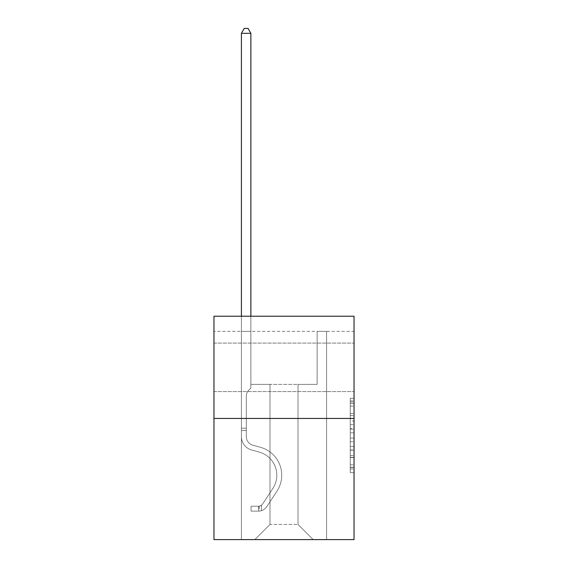 <?xml version="1.0" encoding="UTF-8"?>
<svg xmlns="http://www.w3.org/2000/svg" width="568" height="568" viewBox="0 0 568 568"><rect width="100%" height="100%" fill="white"/><g stroke="black" fill="none" stroke-linecap="round" stroke-linejoin="round"><path stroke-width="0.43" stroke-dasharray="2.84 2.13" d="M350.257 420.987L350.257 432.88L354.041 432.88L354.041 468.927L354.041 402.037L354.041 432.88L350.257 432.88L350.257 400.923L350.257 472.647L350.257 398.317L350.257 467.443L354.041 467.443L350.257 467.443L354.041 467.443L350.257 467.443L350.257 455.55L350.257 472.647L354.041 472.647L354.041 398.317L354.041 467.258L354.041 438.084L350.257 438.084L354.041 438.084L354.041 455.55L354.041 403.521L350.257 403.521L354.041 403.521L354.041 472.647L354.041 402.037L354.041 472.647L350.257 472.647L350.257 398.317L354.041 398.317L354.041 402.037L354.041 398.317L354.041 402.037L354.041 398.317L354.041 400.923L354.041 398.317L350.257 398.317L350.257 403.521L354.041 403.521L350.257 403.521L350.257 420.987L354.041 420.987M354.041 367.333L354.041 343.1L354.041 367.333M213.959 367.333L213.959 343.1L213.959 367.333M354.041 428.421L354.041 424.708L354.041 428.421L350.257 428.421L350.257 413.461L350.257 457.503L350.257 446.448L354.041 446.448L350.257 446.448L350.257 472.647L354.041 472.647L350.257 472.647L354.041 472.647L350.257 472.647L350.257 398.317L354.041 398.317L350.257 398.317L354.041 398.317L350.257 398.317L350.257 428.421L354.041 428.421M354.041 331.364L354.041 316.22L213.959 316.22L354.041 316.22L354.041 539.6L213.959 539.6L213.959 418.446L354.041 418.446L213.959 418.446L213.959 316.22L354.041 316.22L354.041 331.364L213.959 331.364L354.041 331.364M313.153 539.6L326.593 539.6L326.593 331.364L317.129 331.364L317.129 384.373L298.008 384.373L298.008 524.456L313.153 539.6L326.593 539.6L326.593 331.364L317.129 331.364L317.129 384.373L298.008 384.373L298.008 524.456L269.992 524.456L269.992 384.373L269.992 524.456L269.992 384.373L269.992 524.456L269.992 384.373L298.008 384.373L298.008 524.456L313.153 539.6L326.593 539.6L326.593 331.364L317.129 331.364L317.129 384.373L298.008 384.373L298.008 524.456L313.153 539.6L326.593 539.6L326.593 331.364L317.129 331.364L317.129 384.373L298.008 384.373L298.008 524.456L313.153 539.6L326.593 539.6L326.593 331.364L317.129 331.364L317.129 384.373L298.008 384.373L298.008 524.456L313.153 539.6L326.593 539.6L326.593 331.364L317.129 331.364L317.129 384.373L298.008 384.373L298.008 524.456L313.153 539.6L326.593 539.6L326.593 331.364L317.129 331.364L317.129 384.373L298.008 384.373L298.008 524.456L313.153 539.6L326.593 539.6L326.593 331.364L317.129 331.364L317.129 384.373L298.008 384.373L298.008 524.456L313.153 539.6L326.593 539.6L326.593 331.364L317.129 331.364L317.129 384.373L298.008 384.373L298.008 524.456L313.153 539.6L326.593 539.6L326.593 331.364L317.129 331.364L317.129 384.373L298.008 384.373L298.008 524.456L313.153 539.6L326.593 539.6L326.593 331.364L317.129 331.364L317.129 384.373L298.008 384.373L298.008 524.456L313.153 539.6L326.593 539.6L326.593 331.364L317.129 331.364L317.129 384.373L298.008 384.373L298.008 524.456L313.153 539.6L326.593 539.6L326.593 331.364L317.129 331.364L317.129 384.373L298.008 384.373L298.008 524.456L313.153 539.6L326.593 539.6L326.593 331.364L317.129 331.364L317.129 384.373L298.008 384.373L298.008 524.456L313.153 539.6L326.593 539.6L326.593 331.364L317.129 331.364L317.129 384.373L298.008 384.373L298.008 524.456L313.153 539.6L326.593 539.6L326.593 331.364L317.129 331.364L317.129 384.373L298.008 384.373L298.008 524.456L313.153 539.6L326.593 539.6L326.593 331.364L317.129 331.364L317.129 384.373L298.008 384.373L298.008 524.456L313.153 539.6L326.593 539.6L326.593 331.364L317.129 331.364L317.129 384.373L298.008 384.373L298.008 524.456L313.153 539.6L326.593 539.6L326.593 331.364L317.129 331.364L317.129 384.373L298.008 384.373L298.008 524.456L313.153 539.6L326.593 539.6L326.593 331.364L317.129 331.364L317.129 384.373L298.008 384.373L298.008 524.456L313.153 539.6L326.593 539.6L326.593 331.364L317.129 331.364L317.129 384.373L298.008 384.373L298.008 524.456L313.153 539.6L326.593 539.6L326.593 331.364L317.129 331.364L317.129 384.373L298.008 384.373L298.008 524.456L313.153 539.6L326.593 539.6L326.593 331.364L317.129 331.364L317.129 384.373L298.008 384.373L298.008 524.456L313.153 539.6L326.593 539.6L326.593 331.364L317.129 331.364L317.129 384.373L298.008 384.373L298.008 524.456L313.153 539.6L326.593 539.6L326.593 331.364L317.129 331.364L317.129 384.373L298.008 384.373L298.008 524.456L313.153 539.6L326.593 539.6L326.593 331.364L317.129 331.364L317.129 384.373L298.008 384.373L298.008 524.456L313.153 539.6L326.593 539.6L326.593 331.364L317.129 331.364L317.129 384.373L298.008 384.373L298.008 524.456L313.153 539.6L326.593 539.6L326.593 331.364L317.129 331.364L317.129 384.373L298.008 384.373L298.008 524.456L313.153 539.6L326.593 539.6L326.593 331.364L317.129 331.364L317.129 384.373L298.008 384.373L298.008 524.456L313.153 539.6L254.847 539.6L326.593 539.6L326.593 331.364L317.129 331.364L317.129 384.373L298.008 384.373L298.008 524.456L313.153 539.6L298.008 524.456L298.008 384.373L250.871 384.373L250.871 331.364L241.407 331.364L241.407 539.6L254.847 539.6L269.992 524.456L269.992 384.373L250.871 384.373L250.871 331.364L241.407 331.364L241.407 539.6L254.847 539.6L269.992 524.456L269.992 384.373L250.871 384.373L250.871 331.364L241.407 331.364L241.407 539.6L254.847 539.6L269.992 524.456L269.992 384.373L250.871 384.373L250.871 331.364L241.407 331.364L241.407 539.6L254.847 539.6L269.992 524.456L269.992 384.373L250.871 384.373L250.871 331.364L241.407 331.364L241.407 539.6L254.847 539.6L269.992 524.456L269.992 384.373L250.871 384.373L250.871 331.364L241.407 331.364L241.407 539.6L254.847 539.6L269.992 524.456L269.992 384.373L250.871 384.373L250.871 331.364L241.407 331.364L241.407 539.6L254.847 539.6L269.992 524.456L269.992 384.373L250.871 384.373L250.871 331.364L241.407 331.364L241.407 539.6L254.847 539.6L269.992 524.456L269.992 384.373L250.871 384.373L250.871 331.364L241.407 331.364L241.407 539.6L254.847 539.6L269.992 524.456L269.992 384.373L250.871 384.373L250.871 331.364L241.407 331.364L241.407 539.6L254.847 539.6L269.992 524.456L269.992 384.373L250.871 384.373L250.871 331.364L241.407 331.364L241.407 539.6L254.847 539.6L269.992 524.456L269.992 384.373L250.871 384.373L250.871 331.364L241.407 331.364L241.407 539.6L254.847 539.6L269.992 524.456L269.992 384.373L250.871 384.373L250.871 331.364L241.407 331.364L241.407 539.6L254.847 539.6L269.992 524.456L269.992 384.373L250.871 384.373L250.871 331.364L241.407 331.364L241.407 539.6L254.847 539.6L269.992 524.456L269.992 384.373L250.871 384.373L250.871 331.364L241.407 331.364L241.407 539.6L254.847 539.6L269.992 524.456L269.992 384.373L250.871 384.373L250.871 331.364L241.407 331.364L241.407 539.6L254.847 539.6L269.992 524.456L269.992 384.373L250.871 384.373L250.871 331.364L241.407 331.364L241.407 539.6L254.847 539.6L269.992 524.456L269.992 384.373L250.871 384.373L250.871 331.364L241.407 331.364L241.407 539.6L254.847 539.6L269.992 524.456L269.992 384.373L250.871 384.373L250.871 331.364L241.407 331.364L241.407 539.6L254.847 539.6L269.992 524.456L269.992 384.373L250.871 384.373L250.871 331.364L241.407 331.364L241.407 539.6L254.847 539.6L269.992 524.456L269.992 384.373L250.871 384.373L250.871 331.364L241.407 331.364L241.407 539.6L254.847 539.6L269.992 524.456L269.992 384.373L250.871 384.373L250.871 331.364L241.407 331.364L241.407 539.6L254.847 539.6L269.992 524.456L269.992 384.373L250.871 384.373L250.871 331.364L241.407 331.364L241.407 539.6L254.847 539.6L269.992 524.456L269.992 384.373L250.871 384.373L250.871 331.364L241.407 331.364L241.407 539.6L254.847 539.6L269.992 524.456L269.992 384.373L250.871 384.373L250.871 331.364L241.407 331.364L241.407 539.6L254.847 539.6L269.992 524.456L269.992 384.373L250.871 384.373L250.871 331.364L241.407 331.364L241.407 539.6L254.847 539.6L269.992 524.456L269.992 384.373L250.871 384.373L250.871 331.364L241.407 331.364L241.407 539.6L254.847 539.6L269.992 524.456L298.008 524.456L313.153 539.6M241.407 539.6L254.847 539.6L269.992 524.456L269.992 384.373L250.871 384.373L250.871 331.364L241.407 331.364L241.407 539.6L254.847 539.6L269.992 524.456L254.847 539.6L269.992 524.456L254.847 539.6L241.407 539.6L241.407 331.364L241.407 539.6M250.871 331.364L241.407 331.364L250.871 331.364L250.871 384.373L250.871 331.364M213.959 331.364L213.959 316.22L213.959 331.364M269.992 384.373L250.871 384.373L269.992 384.373M213.959 418.446L354.041 418.446M350.257 432.88L354.041 432.88L350.257 432.88M350.257 400.923L350.257 398.317L350.257 400.923L354.041 400.923L350.257 400.923M350.257 457.318L350.257 441.797L350.257 457.318L354.041 457.318L350.257 457.318M350.257 441.797L350.257 438.084L354.041 438.084L350.257 438.084L350.257 441.797L354.041 441.797L350.257 441.797M350.257 413.461L350.257 403.521L350.257 413.461L354.041 413.461L350.257 413.461M350.257 398.317L354.041 398.317L350.257 398.317L350.257 402.037L350.257 398.317L354.041 398.317M350.257 472.647L354.041 472.647L350.257 472.647L350.257 468.927L350.257 472.647M241.407 316.22L241.407 436.622A13.817 13.817 0 0 0 251.517 449.934A13.817 13.817 0 0 1 241.407 436.622A13.817 13.817 0 0 0 251.517 449.934A13.817 13.817 0 0 1 241.407 436.622A13.817 13.817 0 0 0 251.517 449.934A13.817 13.817 0 0 1 241.407 436.622A13.817 13.817 0 0 0 251.517 449.934A13.817 13.817 0 0 1 241.407 436.622A13.817 13.817 0 0 0 251.517 449.934A13.817 13.817 0 0 1 241.407 436.622A13.817 13.817 0 0 0 251.517 449.934A13.817 13.817 0 0 1 241.407 436.622A13.817 13.817 0 0 0 251.517 449.934A13.817 13.817 0 0 1 241.407 436.622A13.817 13.817 0 0 0 251.517 449.934A13.817 13.817 0 0 1 241.407 436.622A13.817 13.817 0 0 0 251.517 449.934A13.817 13.817 0 0 1 241.407 436.622A13.817 13.817 0 0 0 251.517 449.934A13.817 13.817 0 0 1 241.407 436.622A13.817 13.817 0 0 0 251.517 449.934A13.817 13.817 0 0 1 241.407 436.622A13.817 13.817 0 0 0 251.517 449.934A13.817 13.817 0 0 1 241.407 436.622A13.817 13.817 0 0 0 251.517 449.934A13.817 13.817 0 0 1 241.407 436.622A13.817 13.817 0 0 0 251.517 449.934A13.817 13.817 0 0 1 241.407 436.622A13.817 13.817 0 0 0 251.517 449.934A13.817 13.817 0 0 1 241.407 436.622A13.817 13.817 0 0 0 251.517 449.934L259.221 452.085A24.041 24.041 0 0 1 272.867 488.43A24.041 24.041 0 0 0 259.221 452.085A24.041 24.041 0 0 1 272.867 488.43A24.041 24.041 0 0 0 259.221 452.085L251.517 449.934L259.221 452.085A24.041 24.041 0 0 1 272.867 488.43A24.041 24.041 0 0 0 259.221 452.085L251.517 449.934L259.221 452.085A24.041 24.041 0 0 1 272.867 488.43A24.041 24.041 0 0 0 259.221 452.085A24.041 24.041 0 0 1 272.867 488.43A24.041 24.041 0 0 0 259.221 452.085L251.517 449.934L259.221 452.085A24.041 24.041 0 0 1 272.867 488.43A24.041 24.041 0 0 0 259.221 452.085L251.517 449.934L259.221 452.085A24.041 24.041 0 0 1 272.867 488.43A24.041 24.041 0 0 0 259.221 452.085A24.041 24.041 0 0 1 272.867 488.43A24.041 24.041 0 0 0 259.221 452.085L251.517 449.934L259.221 452.085A24.041 24.041 0 0 1 272.867 488.43A24.041 24.041 0 0 0 259.221 452.085L251.517 449.934L259.221 452.085A24.041 24.041 0 0 1 272.867 488.43A24.041 24.041 0 0 0 259.221 452.085A24.041 24.041 0 0 1 272.867 488.43A24.041 24.041 0 0 0 259.221 452.085L251.517 449.934L259.221 452.085A24.041 24.041 0 0 1 272.867 488.43A24.041 24.041 0 0 0 259.221 452.085L251.517 449.934L259.221 452.085A24.041 24.041 0 0 1 272.867 488.43A24.041 24.041 0 0 0 259.221 452.085A24.041 24.041 0 0 1 272.867 488.43A24.041 24.041 0 0 0 259.221 452.085L251.517 449.934L259.221 452.085A24.041 24.041 0 0 1 272.867 488.43A24.041 24.041 0 0 0 259.221 452.085A24.041 24.041 0 0 1 272.867 488.43L262.714 503.901L272.867 488.43A24.041 24.041 0 0 0 259.221 452.085L251.517 449.934L259.221 452.085A24.041 24.041 0 0 1 272.867 488.43L262.714 503.901L272.867 488.43A24.041 24.041 0 0 0 259.221 452.085A24.041 24.041 0 0 1 272.867 488.43L262.714 503.901L272.867 488.43A24.041 24.041 0 0 0 259.221 452.085A24.041 24.041 0 0 1 272.867 488.43L262.714 503.901L272.867 488.43A24.041 24.041 0 0 0 259.221 452.085A24.041 24.041 0 0 1 272.867 488.43L262.714 503.901L272.867 488.43A24.041 24.041 0 0 0 259.221 452.085A24.041 24.041 0 0 1 272.867 488.43L262.714 503.901L272.867 488.43A24.041 24.041 0 0 0 259.221 452.085A24.041 24.041 0 0 1 272.867 488.43L262.714 503.901L272.867 488.43A24.041 24.041 0 0 0 259.221 452.085A24.041 24.041 0 0 1 272.867 488.43L262.714 503.901L272.867 488.43A24.041 24.041 0 0 0 259.221 452.085A24.041 24.041 0 0 1 272.867 488.43L262.714 503.901L272.867 488.43A24.041 24.041 0 0 0 259.221 452.085A24.041 24.041 0 0 1 272.867 488.43L262.714 503.901A5.112 5.112 0 0 1 261.472 505.215C258.603 506.528 258.603 506.528 261.472 505.215C258.603 506.528 258.603 506.528 261.472 505.215A5.112 5.112 0 0 0 262.714 503.901L272.867 488.43L262.714 503.901A5.112 5.112 0 0 1 258.632 506.202A5.112 5.112 0 0 0 262.714 503.901A5.112 5.112 0 0 1 261.472 505.215C258.603 506.528 258.603 506.528 261.472 505.215C258.603 506.528 258.603 506.528 261.472 505.215A5.112 5.112 0 0 0 262.714 503.901L272.867 488.43A24.041 24.041 0 0 0 259.221 452.085A24.041 24.041 0 0 1 272.867 488.43L262.714 503.901A5.112 5.112 0 0 1 258.632 506.202A5.112 5.112 0 0 0 262.714 503.901A5.112 5.112 0 0 1 261.472 505.215C258.603 506.528 258.603 506.528 261.472 505.215C258.603 506.528 258.603 506.528 261.472 505.215A5.112 5.112 0 0 0 262.714 503.901L272.867 488.43L262.714 503.901A5.112 5.112 0 0 1 258.632 506.202A5.112 5.112 0 0 0 262.714 503.901A5.112 5.112 0 0 1 261.472 505.215C258.603 506.528 258.603 506.528 261.472 505.215C258.603 506.528 258.603 506.528 261.472 505.215A5.112 5.112 0 0 0 262.714 503.901L272.867 488.43L262.714 503.901A5.112 5.112 0 0 1 258.632 506.202A5.112 5.112 0 0 0 262.714 503.901A5.112 5.112 0 0 1 261.472 505.215C258.603 506.528 258.603 506.528 261.472 505.215C258.603 506.528 258.603 506.528 261.472 505.215A5.112 5.112 0 0 0 262.714 503.901L272.867 488.43A24.041 24.041 0 0 0 259.221 452.085A24.041 24.041 0 0 1 272.867 488.43L262.714 503.901A5.112 5.112 0 0 1 258.632 506.202A5.112 5.112 0 0 0 262.714 503.901A5.112 5.112 0 0 1 261.472 505.215C258.603 506.528 258.603 506.528 261.472 505.215C258.603 506.528 258.603 506.528 261.472 505.215A5.112 5.112 0 0 0 262.714 503.901L272.867 488.43L262.714 503.901A5.112 5.112 0 0 1 258.632 506.202A5.112 5.112 0 0 0 262.714 503.901A5.112 5.112 0 0 1 261.472 505.215C258.603 506.528 258.603 506.528 261.472 505.215C258.603 506.528 258.603 506.528 261.472 505.215A5.112 5.112 0 0 0 262.714 503.901L272.867 488.43L262.714 503.901A5.112 5.112 0 0 1 258.632 506.202A5.112 5.112 0 0 0 262.714 503.901A5.112 5.112 0 0 1 261.472 505.215C258.603 506.528 258.603 506.528 261.472 505.215C258.603 506.528 258.603 506.528 261.472 505.215A5.112 5.112 0 0 0 262.714 503.901L272.867 488.43A24.041 24.041 0 0 0 259.221 452.085A24.041 24.041 0 0 1 272.867 488.43L262.714 503.901A5.112 5.112 0 0 1 258.632 506.202A5.112 5.112 0 0 0 262.714 503.901A5.112 5.112 0 0 1 261.472 505.215C258.603 506.528 258.603 506.528 261.472 505.215C258.603 506.528 258.603 506.528 261.472 505.215A5.112 5.112 0 0 0 262.714 503.901L272.867 488.43L262.714 503.901A5.112 5.112 0 0 1 258.632 506.202A5.112 5.112 0 0 0 262.714 503.901A5.112 5.112 0 0 1 261.472 505.215C258.603 506.528 258.603 506.528 261.472 505.215C258.603 506.528 258.603 506.528 261.472 505.215A5.112 5.112 0 0 0 262.714 503.901L272.867 488.43L262.714 503.901A5.112 5.112 0 0 1 258.632 506.202A5.112 5.112 0 0 0 262.714 503.901A5.112 5.112 0 0 1 261.472 505.215C258.603 506.528 258.603 506.528 261.472 505.215C258.603 506.528 258.603 506.528 261.472 505.215A5.112 5.112 0 0 0 262.714 503.901L272.867 488.43A24.041 24.041 0 0 0 259.221 452.085A24.041 24.041 0 0 1 272.867 488.43L262.714 503.901A5.112 5.112 0 0 1 258.632 506.202A5.112 5.112 0 0 0 262.714 503.901A5.112 5.112 0 0 1 261.472 505.215C258.603 506.528 258.603 506.528 261.472 505.215C258.603 506.528 258.603 506.528 261.472 505.215A5.112 5.112 0 0 0 262.714 503.901L272.867 488.43L262.714 503.901A5.112 5.112 0 0 1 258.632 506.202A5.112 5.112 0 0 0 262.714 503.901A5.112 5.112 0 0 1 261.472 505.215C258.603 506.528 258.603 506.528 261.472 505.215C258.603 506.528 258.603 506.528 261.472 505.215A5.112 5.112 0 0 0 262.714 503.901L272.867 488.43L262.714 503.901A5.112 5.112 0 0 1 258.632 506.202A5.112 5.112 0 0 0 262.714 503.901A5.112 5.112 0 0 1 261.472 505.215C258.603 506.528 258.603 506.528 261.472 505.215C258.603 506.528 258.603 506.528 261.472 505.215A5.112 5.112 0 0 0 262.714 503.901L272.867 488.43L262.714 503.901A5.112 5.112 0 0 1 258.632 506.202A5.112 5.112 0 0 0 262.714 503.901A5.112 5.112 0 0 1 261.472 505.215A5.112 5.112 0 0 0 262.714 503.901L272.867 488.43L262.714 503.901A5.112 5.112 0 0 1 258.632 506.202L251.063 506.209L251.063 511.129L251.063 506.209L258.632 506.202L258.632 511.129L251.063 511.129L258.632 511.129L258.632 506.202L251.063 506.209L251.063 511.129L251.063 506.209L258.632 506.202L258.632 511.129L251.063 511.129L258.632 511.129L258.632 506.202L251.063 506.209L251.063 511.129L251.063 506.209L258.632 506.202L258.632 511.129L251.063 511.129L258.632 511.129L258.632 506.202L251.063 506.209L251.063 511.129L251.063 506.209L258.632 506.202L258.632 511.129L251.063 511.129L258.632 511.129L258.632 506.202L251.063 506.209L251.063 511.129L251.063 506.209L258.632 506.202L258.632 511.129L251.063 511.129L258.632 511.129L258.632 506.202L251.063 506.209L251.063 511.129L251.063 506.209L258.632 506.202L258.632 511.129L251.063 511.129L258.632 511.129L258.632 506.202L251.063 506.209L251.063 511.129L251.063 506.209L258.632 506.202L258.632 511.129L251.063 511.129L258.632 511.129L258.632 506.202L251.063 506.209L251.063 511.129L251.063 506.209L258.632 506.202L258.632 511.129L251.063 511.129L258.632 511.129L258.632 506.202L251.063 506.209L251.063 511.129L251.063 506.209L258.632 506.202L258.632 511.129L251.063 511.129L258.632 511.129L258.632 506.202L251.063 506.209L251.063 511.129L251.063 506.209L258.632 506.202L258.632 511.129L251.063 511.129L258.632 511.129L258.632 506.202L251.063 506.209L251.063 511.129L251.063 506.209L258.632 506.202L258.632 511.129L251.063 511.129L258.632 511.129L258.632 506.202L251.063 506.209L251.063 511.129L251.063 506.209L258.632 506.202L258.632 511.129L251.063 511.129L258.632 511.129L258.632 506.202L251.063 506.209L251.063 511.129L251.063 506.209L258.632 506.202L258.632 511.129L251.063 511.129L258.632 511.129L258.632 506.202L251.063 506.209L251.063 511.129L251.063 506.209L258.632 506.202L258.632 511.129L251.063 511.129L258.632 511.129L258.632 506.202L251.063 506.209L258.632 506.202L258.632 511.129L258.632 506.202A5.112 5.112 0 0 0 262.714 503.901L272.867 488.43A24.041 24.041 0 0 0 259.221 452.085L251.517 449.934A13.817 13.817 0 0 1 241.407 436.622L241.407 33.32L250.871 33.32L250.871 388.079L248.734 390.216A8.229 8.229 0 0 0 246.327 396.031A8.229 8.229 0 0 1 248.734 390.216L250.871 388.079L250.871 33.32L241.407 33.32L250.871 33.32L248.031 28.4L244.247 28.4L248.031 28.4L244.247 28.4L241.407 33.32L250.871 33.32L248.031 28.4L244.247 28.4L241.407 33.32L250.871 33.32L250.871 388.079L248.734 390.216A8.229 8.229 0 0 0 246.327 396.031A8.229 8.229 0 0 1 248.734 390.216L250.871 388.079L250.871 33.32L241.407 33.32L250.871 33.32L248.031 28.4L244.247 28.4L248.031 28.4L244.247 28.4L241.407 33.32L250.871 33.32L248.031 28.4L244.247 28.4L241.407 33.32L250.871 33.32L250.871 388.079L248.734 390.216A8.229 8.229 0 0 0 246.327 396.031A8.229 8.229 0 0 1 248.734 390.216L250.871 388.079L250.871 33.32L241.407 33.32L250.871 33.32L248.031 28.4L244.247 28.4L248.031 28.4L244.247 28.4L241.407 33.32L250.871 33.32L248.031 28.4L244.247 28.4L241.407 33.32L250.871 33.32L250.871 388.079L248.734 390.216A8.229 8.229 0 0 0 246.327 396.031A8.229 8.229 0 0 1 248.734 390.216L250.871 388.079L250.871 33.32L241.407 33.32L250.871 33.32L248.031 28.4L244.247 28.4L248.031 28.4L244.247 28.4L241.407 33.32L250.871 33.32L248.031 28.4L244.247 28.4L241.407 33.32L250.871 33.32L250.871 388.079L248.734 390.216A8.229 8.229 0 0 0 246.327 396.031A8.229 8.229 0 0 1 248.734 390.216L250.871 388.079L250.871 33.32L241.407 33.32L250.871 33.32L248.031 28.4L244.247 28.4L248.031 28.4L244.247 28.4L241.407 33.32L250.871 33.32L248.031 28.4L244.247 28.4L241.407 33.32L241.407 436.622A13.817 13.817 0 0 0 251.517 449.934A13.817 13.817 0 0 1 241.407 436.622L241.407 33.32L241.407 436.622A13.817 13.817 0 0 0 251.517 449.934A13.817 13.817 0 0 1 241.407 436.622L241.407 33.32L241.407 436.622A13.817 13.817 0 0 0 251.517 449.934A13.817 13.817 0 0 1 241.407 436.622L241.407 33.32L241.407 436.622A13.817 13.817 0 0 0 251.517 449.934L259.221 452.085L251.517 449.934A13.817 13.817 0 0 1 241.407 436.622L241.407 33.32L241.407 436.622A13.817 13.817 0 0 0 251.517 449.934A13.817 13.817 0 0 1 241.407 436.622L241.407 33.32L250.871 33.32L250.871 388.079L248.734 390.216A8.229 8.229 0 0 0 246.327 396.031A8.229 8.229 0 0 1 248.734 390.216L250.871 388.079L250.871 33.32L248.031 28.4L244.247 28.4L241.407 33.32L241.407 436.622A13.817 13.817 0 0 0 251.517 449.934A13.817 13.817 0 0 1 241.407 436.622L241.407 33.32L244.247 28.4L248.031 28.4L250.871 33.32L250.871 388.079L248.734 390.216A8.229 8.229 0 0 0 246.327 396.031A8.229 8.229 0 0 1 248.734 390.216L250.871 388.079L250.871 33.32L241.407 33.32L241.407 436.622A13.817 13.817 0 0 0 251.517 449.934L259.221 452.085L251.517 449.934A13.817 13.817 0 0 1 241.407 436.622L241.407 33.32L244.247 28.4L241.407 33.32L250.871 33.32L248.031 28.4L250.871 33.32L250.871 388.079L248.734 390.216A8.229 8.229 0 0 0 246.327 396.031A8.229 8.229 0 0 1 248.734 390.216L250.871 388.079L250.871 33.32L248.031 28.4L244.247 28.4L241.407 33.32L241.407 436.622A13.817 13.817 0 0 0 251.517 449.934A13.817 13.817 0 0 1 241.407 436.622L241.407 33.32L244.247 28.4L248.031 28.4L250.871 33.32L250.871 388.079L248.734 390.216A8.229 8.229 0 0 0 246.327 396.031A8.229 8.229 0 0 1 248.734 390.216L250.871 388.079L250.871 33.32L241.407 33.32L241.407 436.622A13.817 13.817 0 0 0 251.517 449.934A13.817 13.817 0 0 1 241.407 436.622L241.407 33.32L244.247 28.4L241.407 33.32L250.871 33.32L248.031 28.4L250.871 33.32L250.871 388.079L248.734 390.216A8.229 8.229 0 0 0 246.327 396.031A8.229 8.229 0 0 1 248.734 390.216L250.871 388.079L250.871 33.32L248.031 28.4L244.247 28.4L241.407 33.32L241.407 436.622A13.817 13.817 0 0 0 251.517 449.934L259.221 452.085A24.041 24.041 0 0 1 272.867 488.43A24.041 24.041 0 0 0 259.221 452.085L251.517 449.934A13.817 13.817 0 0 1 241.407 436.622L241.407 33.32L244.247 28.4L248.031 28.4L250.871 33.32L250.871 388.079L248.734 390.216A8.229 8.229 0 0 0 246.327 396.031A8.229 8.229 0 0 1 248.734 390.216L250.871 388.079L250.871 33.32L241.407 33.32L241.407 436.622A13.817 13.817 0 0 0 251.517 449.934A13.817 13.817 0 0 1 241.407 436.622L241.407 33.32L244.247 28.4L241.407 33.32L250.871 33.32L248.031 28.4L250.871 33.32L250.871 388.079L248.734 390.216A8.229 8.229 0 0 0 246.327 396.031A8.229 8.229 0 0 1 248.734 390.216L250.871 388.079L250.871 33.32L248.031 28.4L244.247 28.4L241.407 33.32L241.407 436.622A13.817 13.817 0 0 0 251.517 449.934A13.817 13.817 0 0 1 241.407 436.622L241.407 33.32L244.247 28.4L248.031 28.4L250.871 33.32L250.871 388.079L248.734 390.216A8.229 8.229 0 0 0 246.327 396.031A8.229 8.229 0 0 1 248.734 390.216L250.871 388.079L250.871 33.32L241.407 33.32L241.407 436.622A13.817 13.817 0 0 0 251.517 449.934L259.221 452.085L251.517 449.934A13.817 13.817 0 0 1 241.407 436.622L241.407 33.32L244.247 28.4L241.407 33.32L250.871 33.32L248.031 28.4L250.871 33.32L250.871 388.079L248.734 390.216A8.229 8.229 0 0 0 246.327 396.031A8.229 8.229 0 0 1 248.734 390.216L250.871 388.079L250.871 33.32L248.031 28.4L244.247 28.4L241.407 33.32L241.407 436.622A13.817 13.817 0 0 0 251.517 449.934A13.817 13.817 0 0 1 241.407 436.622L241.407 33.32L244.247 28.4L241.407 33.32M246.327 428.215L246.327 436.622A8.896 8.896 0 0 0 252.838 445.191A8.896 8.896 0 0 1 246.327 436.622A8.896 8.896 0 0 0 252.838 445.191A8.896 8.896 0 0 1 246.327 436.622A8.896 8.896 0 0 0 252.838 445.191A8.896 8.896 0 0 1 246.327 436.622A8.896 8.896 0 0 0 252.838 445.191A8.896 8.896 0 0 1 246.327 436.622A8.896 8.896 0 0 0 252.838 445.191A8.896 8.896 0 0 1 246.327 436.622A8.896 8.896 0 0 0 252.838 445.191A8.896 8.896 0 0 1 246.327 436.622A8.896 8.896 0 0 0 252.838 445.191A8.896 8.896 0 0 1 246.327 436.622A8.896 8.896 0 0 0 252.838 445.191A8.896 8.896 0 0 1 246.327 436.622A8.896 8.896 0 0 0 252.838 445.191A8.896 8.896 0 0 1 246.327 436.622A8.896 8.896 0 0 0 252.838 445.191A8.896 8.896 0 0 1 246.327 436.622A8.896 8.896 0 0 0 252.838 445.191A8.896 8.896 0 0 1 246.327 436.622A8.896 8.896 0 0 0 252.838 445.191A8.896 8.896 0 0 1 246.327 436.622A8.896 8.896 0 0 0 252.838 445.191A8.896 8.896 0 0 1 246.327 436.622A8.896 8.896 0 0 0 252.838 445.191L260.542 447.343L252.838 445.191A8.896 8.896 0 0 1 246.327 436.622A8.896 8.896 0 0 0 252.838 445.191L260.542 447.343L252.838 445.191A8.896 8.896 0 0 1 246.327 436.622A8.896 8.896 0 0 0 252.838 445.191L260.542 447.343A28.961 28.961 0 0 1 276.985 491.128A28.961 28.961 0 0 0 260.542 447.343L252.838 445.191L260.542 447.343A28.961 28.961 0 0 1 276.985 491.128A28.961 28.961 0 0 0 260.542 447.343A28.961 28.961 0 0 1 276.985 491.128A28.961 28.961 0 0 0 260.542 447.343L252.838 445.191L260.542 447.343A28.961 28.961 0 0 1 276.985 491.128A28.961 28.961 0 0 0 260.542 447.343L252.838 445.191L260.542 447.343A28.961 28.961 0 0 1 276.985 491.128A28.961 28.961 0 0 0 260.542 447.343A28.961 28.961 0 0 1 276.985 491.128A28.961 28.961 0 0 0 260.542 447.343L252.838 445.191L260.542 447.343A28.961 28.961 0 0 1 276.985 491.128A28.961 28.961 0 0 0 260.542 447.343L252.838 445.191L260.542 447.343A28.961 28.961 0 0 1 276.985 491.128A28.961 28.961 0 0 0 260.542 447.343A28.961 28.961 0 0 1 276.985 491.128A28.961 28.961 0 0 0 260.542 447.343L252.838 445.191L260.542 447.343A28.961 28.961 0 0 1 276.985 491.128A28.961 28.961 0 0 0 260.542 447.343L252.838 445.191L260.542 447.343A28.961 28.961 0 0 1 276.985 491.128A28.961 28.961 0 0 0 260.542 447.343A28.961 28.961 0 0 1 276.985 491.128A28.961 28.961 0 0 0 260.542 447.343L252.838 445.191L260.542 447.343A28.961 28.961 0 0 1 276.985 491.128A28.961 28.961 0 0 0 260.542 447.343L252.838 445.191L260.542 447.343A28.961 28.961 0 0 1 276.985 491.128A28.961 28.961 0 0 0 260.542 447.343A28.961 28.961 0 0 1 276.985 491.128A28.961 28.961 0 0 0 260.542 447.343L252.838 445.191L260.542 447.343A28.961 28.961 0 0 1 276.985 491.128L266.832 506.599L276.985 491.128A28.961 28.961 0 0 0 260.542 447.343A28.961 28.961 0 0 1 276.985 491.128L266.832 506.599L276.985 491.128A28.961 28.961 0 0 0 260.542 447.343A28.961 28.961 0 0 1 276.985 491.128L266.832 506.599L276.985 491.128A28.961 28.961 0 0 0 260.542 447.343L252.838 445.191L260.542 447.343A28.961 28.961 0 0 1 276.985 491.128L266.832 506.599L276.985 491.128A28.961 28.961 0 0 0 260.542 447.343A28.961 28.961 0 0 1 276.985 491.128L266.832 506.599L276.985 491.128A28.961 28.961 0 0 0 260.542 447.343A28.961 28.961 0 0 1 276.985 491.128L266.832 506.599L276.985 491.128A28.961 28.961 0 0 0 260.542 447.343A28.961 28.961 0 0 1 276.985 491.128L266.832 506.599L276.985 491.128A28.961 28.961 0 0 0 260.542 447.343A28.961 28.961 0 0 1 276.985 491.128L266.832 506.599L276.985 491.128A28.961 28.961 0 0 0 260.542 447.343A28.961 28.961 0 0 1 276.985 491.128L266.832 506.599L276.985 491.128A28.961 28.961 0 0 0 260.542 447.343A28.961 28.961 0 0 1 276.985 491.128L266.832 506.599A10.032 10.032 0 0 1 261.472 510.66C258.554 511.278 258.554 511.278 261.472 510.66C258.554 511.278 258.554 511.278 261.472 510.66A10.032 10.032 0 0 0 266.832 506.599L276.985 491.128L266.832 506.599A10.032 10.032 0 0 1 258.632 511.129A10.032 10.032 0 0 0 266.832 506.599A10.032 10.032 0 0 1 261.472 510.66C258.554 511.278 258.554 511.278 261.472 510.66C258.554 511.278 258.554 511.278 261.472 510.66A10.032 10.032 0 0 0 266.832 506.599L276.985 491.128A28.961 28.961 0 0 0 260.542 447.343A28.961 28.961 0 0 1 276.985 491.128L266.832 506.599A10.032 10.032 0 0 1 258.632 511.129A10.032 10.032 0 0 0 266.832 506.599A10.032 10.032 0 0 1 261.472 510.66C258.554 511.278 258.554 511.278 261.472 510.66C258.554 511.278 258.554 511.278 261.472 510.66A10.032 10.032 0 0 0 266.832 506.599L276.985 491.128L266.832 506.599A10.032 10.032 0 0 1 258.632 511.129A10.032 10.032 0 0 0 266.832 506.599A10.032 10.032 0 0 1 261.472 510.66C258.554 511.278 258.554 511.278 261.472 510.66C258.554 511.278 258.554 511.278 261.472 510.66A10.032 10.032 0 0 0 266.832 506.599L276.985 491.128L266.832 506.599A10.032 10.032 0 0 1 258.632 511.129A10.032 10.032 0 0 0 266.832 506.599A10.032 10.032 0 0 1 261.472 510.66C258.554 511.278 258.554 511.278 261.472 510.66C258.554 511.278 258.554 511.278 261.472 510.66A10.032 10.032 0 0 0 266.832 506.599L276.985 491.128A28.961 28.961 0 0 0 260.542 447.343A28.961 28.961 0 0 1 276.985 491.128L266.832 506.599A10.032 10.032 0 0 1 258.632 511.129A10.032 10.032 0 0 0 266.832 506.599A10.032 10.032 0 0 1 261.472 510.66C258.554 511.278 258.554 511.278 261.472 510.66C258.554 511.278 258.554 511.278 261.472 510.66A10.032 10.032 0 0 0 266.832 506.599L276.985 491.128L266.832 506.599A10.032 10.032 0 0 1 258.632 511.129A10.032 10.032 0 0 0 266.832 506.599A10.032 10.032 0 0 1 261.472 510.66C258.554 511.278 258.554 511.278 261.472 510.66C258.554 511.278 258.554 511.278 261.472 510.66A10.032 10.032 0 0 0 266.832 506.599L276.985 491.128L266.832 506.599A10.032 10.032 0 0 1 258.632 511.129A10.032 10.032 0 0 0 266.832 506.599A10.032 10.032 0 0 1 261.472 510.66C258.554 511.278 258.554 511.278 261.472 510.66C258.554 511.278 258.554 511.278 261.472 510.66A10.032 10.032 0 0 0 266.832 506.599L276.985 491.128A28.961 28.961 0 0 0 260.542 447.343A28.961 28.961 0 0 1 276.985 491.128L266.832 506.599A10.032 10.032 0 0 1 258.632 511.129A10.032 10.032 0 0 0 266.832 506.599A10.032 10.032 0 0 1 261.472 510.66C258.554 511.278 258.554 511.278 261.472 510.66C258.554 511.278 258.554 511.278 261.472 510.66A10.032 10.032 0 0 0 266.832 506.599L276.985 491.128L266.832 506.599A10.032 10.032 0 0 1 258.632 511.129A10.032 10.032 0 0 0 266.832 506.599A10.032 10.032 0 0 1 261.472 510.66C258.554 511.278 258.554 511.278 261.472 510.66C258.554 511.278 258.554 511.278 261.472 510.66A10.032 10.032 0 0 0 266.832 506.599L276.985 491.128L266.832 506.599A10.032 10.032 0 0 1 258.632 511.129A10.032 10.032 0 0 0 266.832 506.599A10.032 10.032 0 0 1 261.472 510.66C258.554 511.278 258.554 511.278 261.472 510.66C258.554 511.278 258.554 511.278 261.472 510.66A10.032 10.032 0 0 0 266.832 506.599L276.985 491.128A28.961 28.961 0 0 0 260.542 447.343A28.961 28.961 0 0 1 276.985 491.128L266.832 506.599A10.032 10.032 0 0 1 258.632 511.129A10.032 10.032 0 0 0 266.832 506.599A10.032 10.032 0 0 1 261.472 510.66C258.554 511.278 258.554 511.278 261.472 510.66C258.554 511.278 258.554 511.278 261.472 510.66A10.032 10.032 0 0 0 266.832 506.599L276.985 491.128L266.832 506.599A10.032 10.032 0 0 1 258.632 511.129A10.032 10.032 0 0 0 266.832 506.599A10.032 10.032 0 0 1 261.472 510.66C258.554 511.278 258.554 511.278 261.472 510.66C258.554 511.278 258.554 511.278 261.472 510.66A10.032 10.032 0 0 0 266.832 506.599L276.985 491.128L266.832 506.599A10.032 10.032 0 0 1 258.632 511.129A10.032 10.032 0 0 0 266.832 506.599A10.032 10.032 0 0 1 261.472 510.66C258.554 511.278 258.554 511.278 261.472 510.66C258.554 511.278 258.554 511.278 261.472 510.66A10.032 10.032 0 0 0 266.832 506.599L276.985 491.128A28.961 28.961 0 0 0 260.542 447.343A28.961 28.961 0 0 1 276.985 491.128L266.832 506.599A10.032 10.032 0 0 1 258.632 511.129A10.032 10.032 0 0 0 266.832 506.599A10.032 10.032 0 0 1 261.472 510.66C258.554 511.278 258.554 511.278 261.472 510.66C258.554 511.278 258.554 511.278 261.472 510.66A10.032 10.032 0 0 0 266.832 506.599L276.985 491.128L266.832 506.599A10.032 10.032 0 0 1 258.632 511.129L251.063 511.129L258.632 511.129A10.032 10.032 0 0 0 266.832 506.599L276.985 491.128A28.961 28.961 0 0 0 260.542 447.343L252.838 445.191A8.896 8.896 0 0 1 246.327 436.622L246.327 428.215L241.407 428.215L246.327 428.215L246.327 436.622L246.327 396.031A8.229 8.229 0 0 1 248.734 390.216A8.229 8.229 0 0 0 246.327 396.031L246.327 436.622L246.327 428.215L241.407 428.215L246.327 428.215L246.327 436.622A8.896 8.896 0 0 0 252.838 445.191A8.896 8.896 0 0 1 246.327 436.622L246.327 396.031L246.327 436.622A8.896 8.896 0 0 0 252.838 445.191A8.896 8.896 0 0 1 246.327 436.622L246.327 396.031L246.327 436.622L246.327 428.215L241.407 428.215L246.327 428.215L246.327 436.622A8.896 8.896 0 0 0 252.838 445.191A8.896 8.896 0 0 1 246.327 436.622L246.327 396.031L246.327 436.622A8.896 8.896 0 0 0 252.838 445.191L260.542 447.343L252.838 445.191A8.896 8.896 0 0 1 246.327 436.622L246.327 396.031L246.327 436.622L246.327 428.215L241.407 428.215L246.327 428.215L246.327 436.622A8.896 8.896 0 0 0 252.838 445.191A8.896 8.896 0 0 1 246.327 436.622L246.327 396.031L246.327 436.622A8.896 8.896 0 0 0 252.838 445.191A8.896 8.896 0 0 1 246.327 436.622L246.327 396.031L246.327 436.622L246.327 428.215L241.407 428.215L246.327 428.215L246.327 436.622A8.896 8.896 0 0 0 252.838 445.191L260.542 447.343L252.838 445.191A8.896 8.896 0 0 1 246.327 436.622L246.327 396.031L246.327 436.622A8.896 8.896 0 0 0 252.838 445.191A8.896 8.896 0 0 1 246.327 436.622L246.327 396.031L246.327 436.622L246.327 428.215L241.407 428.215L246.327 428.215L246.327 436.622A8.896 8.896 0 0 0 252.838 445.191A8.896 8.896 0 0 1 246.327 436.622L246.327 396.031L246.327 436.622A8.896 8.896 0 0 0 252.838 445.191L260.542 447.343L252.838 445.191A8.896 8.896 0 0 1 246.327 436.622L246.327 396.031L246.327 436.622L246.327 428.215L241.407 428.215L246.327 428.215L246.327 436.622A8.896 8.896 0 0 0 252.838 445.191A8.896 8.896 0 0 1 246.327 436.622L246.327 396.031L246.327 436.622A8.896 8.896 0 0 0 252.838 445.191A8.896 8.896 0 0 1 246.327 436.622L246.327 396.031L246.327 436.622L246.327 428.215L241.407 428.215M246.327 436.622L246.327 396.031L246.327 436.622A8.896 8.896 0 0 0 252.838 445.191A8.896 8.896 0 0 1 246.327 436.622A8.896 8.896 0 0 0 252.838 445.191A8.896 8.896 0 0 1 246.327 436.622M250.871 33.32L248.031 28.4L250.871 33.32L250.871 388.079L248.734 390.216L250.871 388.079L250.871 316.22M261.472 505.215C258.603 506.528 258.603 506.528 261.472 505.215C258.603 506.528 258.603 506.528 261.472 505.215L261.472 510.66L261.472 505.215M251.063 511.129L251.063 506.209L251.063 511.129M350.257 455.55L354.041 455.55L350.257 455.55M350.257 449.977L354.041 449.977M350.257 415.414L354.041 415.414L350.257 415.414M350.257 402.037L354.041 402.037M350.257 468.927L354.041 468.927M350.257 464.844L354.041 464.844M350.257 406.12L354.041 406.12M350.257 429.167L354.041 429.167L350.257 429.167M350.257 450.161L354.041 450.161L350.257 450.161M350.257 457.503L354.041 457.503L350.257 457.503M350.257 424.708L354.041 424.708L350.257 424.708M246.327 430.487L241.407 430.487L246.327 430.487M213.959 343.1L354.041 343.1L213.959 343.1M213.959 391.565L354.041 391.565L213.959 391.565M350.257 467.258L354.041 467.258M350.257 467.443L354.041 467.443M350.257 403.521L354.041 403.521M259.2 506.152L259.2 511.101"/><path stroke-width="0.85" d="M354.041 418.446L354.041 316.22L213.959 316.22L213.959 539.6L354.041 539.6L354.041 418.446L213.959 418.446M250.871 316.22L250.871 33.32L241.407 33.32L241.407 316.22M241.407 33.32L244.247 28.4L248.031 28.4L250.871 33.32"/></g></svg>

